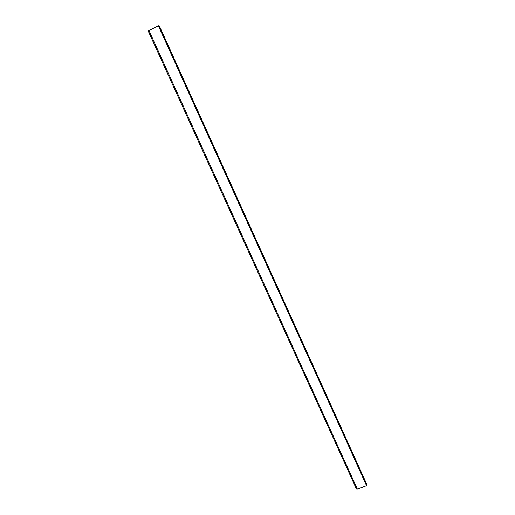 <?xml version="1.0" encoding="UTF-8"?>
<svg xmlns="http://www.w3.org/2000/svg" width="515" height="515" viewBox="0 0 515 515"><rect width="100%" height="100%" fill="white"/><g stroke="black" fill="none" stroke-linecap="round" stroke-linejoin="round"><path stroke-width="0.77" d="M356.477 489.005L357.404 489.141L148.944 30.52L148.243 31.1L356.477 489.005M366.719 485.542L357.404 489.141M366.583 485.735L158.382 25.808L148.944 30.52M158.382 25.808L366.731 485.555M366.281 484.564L366.609 484.403L159.219 26.181L158.865 26.336M366.609 484.403L159.219 26.181M366.757 484.229L159.45 26.136L366.757 484.28M366.731 485.606L158.575 25.75L366.731 485.568M366.519 484.435L159.135 26.226M356.489 489.096L148.243 31.1"/></g></svg>
